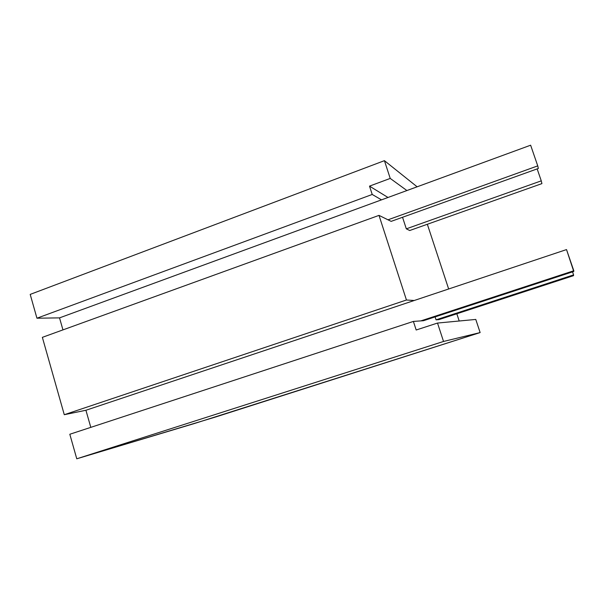<?xml version="1.0" encoding="UTF-8"?>
<svg xmlns="http://www.w3.org/2000/svg" width="604" height="604" viewBox="0 0 604 604"><rect width="100%" height="100%" fill="white"/><g stroke="black" fill="none" stroke-linecap="round" stroke-linejoin="round"><path stroke-width="0.91" d="M379.002 215.379L42.363 337.349L64.281 414.706L406.447 300.007L379.002 215.379L406.447 300.007L414.231 300.498L85.919 410.259L64.281 414.706L42.363 337.349L379.002 215.379L387.987 219.811L537.741 165.881L538.353 168.471L391.15 221.366L379.002 215.379M530.629 145.202L59.524 317.878L36.942 318.21L30.2 294.397L384.423 160.664L417.122 186.802L384.423 160.664L390.229 178.422L369.512 186.13L372.215 194.465L381.502 199.856L59.524 317.878L36.942 318.21L372.215 194.465L369.512 186.13L387.994 197.478L369.512 186.13L390.229 178.422L406.907 190.547L390.229 178.422L384.423 160.664L30.2 294.397L36.942 318.21L372.215 194.465L381.502 199.856L530.629 145.202L537.741 165.881L530.629 145.202M538.353 168.471L537.741 165.881L387.987 219.811L391.15 221.366L538.353 168.471M413.393 321.419L69.815 434.253L76.768 458.798L443.532 341.464L437.515 323.057L416.179 330.003L413.393 321.419L416.179 330.003L437.515 323.057L443.532 341.464L76.768 458.798L69.815 434.253L413.393 321.419L420.86 320.89L573.8 270.751L573.762 271.468L423.487 320.709L413.393 321.419M566.522 249.58L85.919 410.259L64.281 414.706L406.447 300.007L414.231 300.498L566.522 249.58L573.762 271.468L423.487 320.709L420.86 320.89L573.8 270.751L566.522 249.58M459.206 321.003L456.828 313.77L459.206 321.003M448.659 288.984L427.345 224.265L448.659 288.984M409.716 230.517L406.318 228.841L402.536 217.274L406.318 228.841L541.267 180.853L541.916 183.616L409.716 230.517L406.318 228.841L541.267 180.853L541.916 183.616L409.716 230.517M438.881 319.637L436.058 319.833L435.106 316.904L436.058 319.833L573.581 274.896L573.543 275.658L438.881 319.637L436.058 319.833L573.581 274.896L573.543 275.658L438.881 319.637M62.959 329.882L59.524 317.878L62.959 329.882M194.858 423.381L76.768 458.798L215.666 416.979L480.135 332.577L443.532 341.464L480.135 332.577L475.778 319.433L437.515 323.057L475.778 319.433L480.135 332.577L194.858 423.381M90.804 427.36L85.919 410.259L90.804 427.36M537.16 168.901L541.267 180.853L537.16 168.901M572.539 271.868L573.581 274.896L572.539 271.868"/></g></svg>
